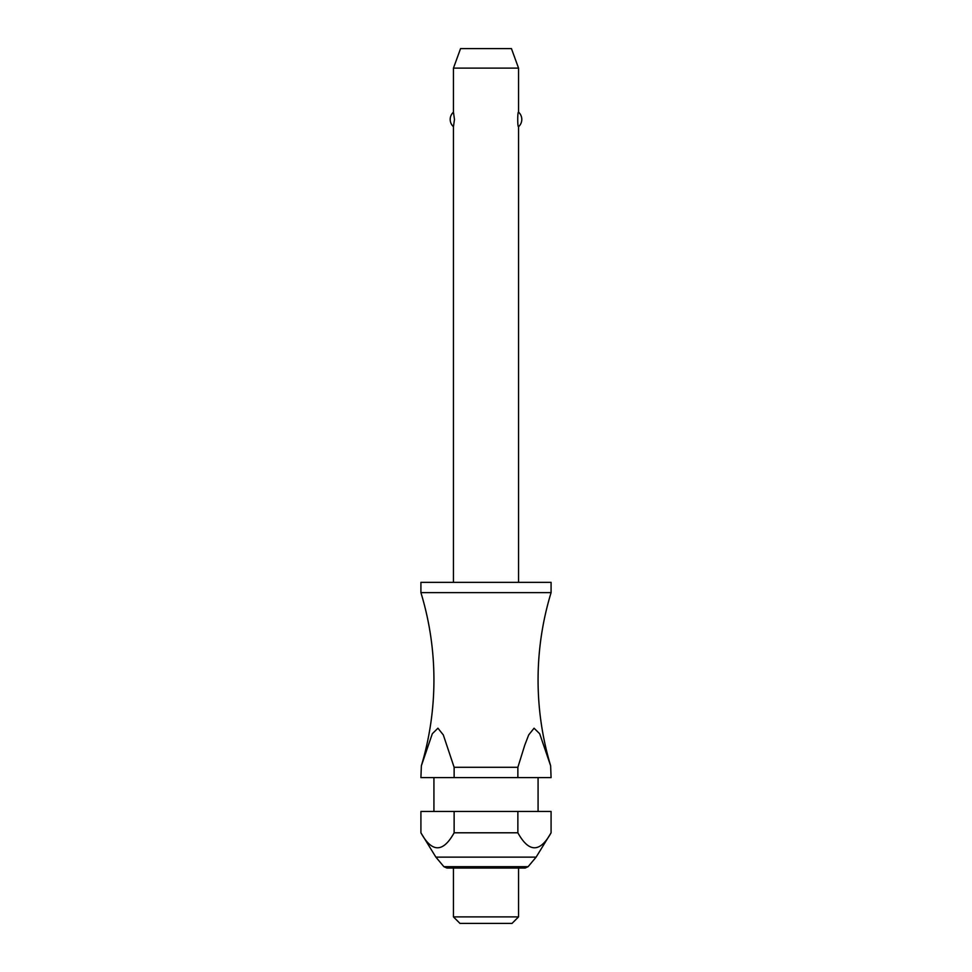 <?xml version="1.0" encoding="UTF-8"?>
<svg xmlns="http://www.w3.org/2000/svg" width="972" height="972" viewBox="0 0 972 972"><rect width="100%" height="100%" fill="white"/><g stroke="black" fill="none" stroke-linecap="round" stroke-linejoin="round"><path stroke-width="1.46" d="M517.869 767.297L454.131 767.297L454.131 777.6L420.912 777.6L421.362 765.79A299.412 299.412 0 0 0 420.912 592.641L551.088 592.641A299.412 299.412 0 0 0 550.638 765.79L551.088 777.6L517.869 777.6L517.869 767.297L524.746 745.196L528.695 734.917L534.065 728.21L539.679 733.714L550.638 765.79M518.55 582.337L518.55 126.712C517.456 127.539 517.456 111.33 518.55 112.157L518.55 68.125L453.45 68.125L453.45 112.157L454.471 119.434L453.45 126.712L453.45 582.337M551.088 592.641L551.088 582.337L420.912 582.337L420.912 592.641M538.075 811.45L538.075 777.6M433.925 777.6L433.925 811.45M420.912 832.797L420.912 811.45L454.131 811.45L454.131 832.797C443.062 852.772 431.981 852.772 420.912 832.797L435.881 857.134L443.888 866.684L528.112 866.684L536.119 857.134L551.088 832.797C540.019 852.772 528.938 852.772 517.869 832.797L517.869 811.45L551.088 811.45L551.088 832.797M453.45 868.069L453.45 916.888L459.963 923.4L512.037 923.4L518.55 916.888L518.55 868.069M453.45 68.125L460.558 48.6L511.442 48.6L518.55 68.125M453.45 126.712A9.769 9.769 0 0 1 453.45 112.157M518.55 112.157A9.769 9.769 0 0 1 518.55 126.712M421.362 765.79L432.321 733.714L437.935 728.21L443.305 734.917L454.131 767.297M528.112 866.684L525.123 868.069L446.877 868.069L443.888 866.684M454.131 777.6L517.869 777.6M454.131 811.45L517.869 811.45M454.131 832.797L517.869 832.797M453.45 916.888L518.55 916.888M435.881 857.134L536.119 857.134"/></g></svg>
